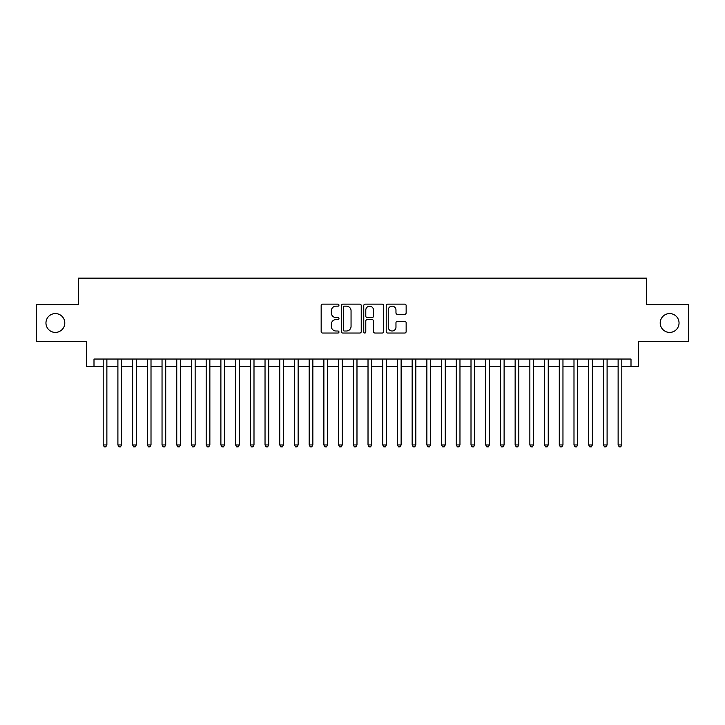 <?xml version="1.0" encoding="UTF-8"?>
<svg xmlns="http://www.w3.org/2000/svg" width="725" height="725" viewBox="0 0 725 725"><rect width="100%" height="100%" fill="white"/><g stroke="black" fill="none" stroke-linecap="round" stroke-linejoin="round"><path stroke-width="1.09" d="M338.965 305.153A1.015 1.015 0 0 0 337.95 304.138L322.607 304.138A1.441 1.441 0 0 0 321.166 305.587L321.166 331.579A1.441 1.441 0 0 0 322.607 333.029L337.95 333.029A1.015 1.015 0 0 0 338.965 332.014A1.015 1.015 0 0 0 337.95 330.999L335.965 330.999A4.622 4.622 0 0 1 331.343 326.386L331.343 324.211A4.622 4.622 0 0 1 335.965 319.598L337.95 319.598A1.015 1.015 0 0 0 338.965 318.583A1.015 1.015 0 0 0 337.95 317.568L335.965 317.568A4.622 4.622 0 0 1 331.343 312.955L331.343 310.78A4.622 4.622 0 0 1 335.965 306.167L337.95 306.167A1.015 1.015 0 0 0 338.965 305.153M660.212 322.997A9.416 9.416 0 0 0 669.628 332.413A9.416 9.416 0 0 0 679.044 322.997A9.416 9.416 0 0 0 669.628 313.581A9.416 9.416 0 0 0 660.212 322.997M45.956 322.997A9.416 9.416 0 0 0 55.372 332.413A9.416 9.416 0 0 0 64.788 322.997A9.416 9.416 0 0 0 55.372 313.581A9.416 9.416 0 0 0 45.956 322.997M404.704 314.324A1.441 1.441 0 0 0 406.145 312.883L406.145 305.587A1.441 1.441 0 0 0 404.704 304.138L387.667 304.138A1.441 1.441 0 0 0 386.217 305.587L386.217 331.579A1.441 1.441 0 0 0 387.667 333.029L404.704 333.029A1.441 1.441 0 0 0 406.145 331.579L406.145 322.77A1.441 1.441 0 0 0 404.704 321.329L397.409 321.329A1.441 1.441 0 0 0 395.968 322.77L395.968 327.138A3.861 3.861 0 0 1 392.107 330.999A3.861 3.861 0 0 1 388.237 327.138L388.237 310.028A3.861 3.861 0 0 1 392.107 306.167A3.861 3.861 0 0 1 395.968 310.028L395.968 312.883A1.441 1.441 0 0 0 397.409 314.324L404.704 314.324M93.996 366.397L93.996 359.038L631.004 359.038L631.004 366.397L638.362 366.397L638.362 341.384L688.75 341.384L688.75 304.609L646.455 304.609L646.455 278.128L78.545 278.128L78.545 304.609L36.25 304.609L36.25 341.384L86.637 341.384L86.637 366.397L103.195 366.397M361.24 305.587A1.441 1.441 0 0 0 359.79 304.138L342.753 304.138A1.441 1.441 0 0 0 341.312 305.587L341.312 331.579A1.441 1.441 0 0 0 342.753 333.029L359.79 333.029A1.441 1.441 0 0 0 361.24 331.579L361.24 305.587M365.21 304.138L382.247 304.138A1.441 1.441 0 0 1 383.688 305.587L383.688 331.579A1.441 1.441 0 0 1 382.247 333.029L374.952 333.029A1.441 1.441 0 0 1 373.511 331.579L373.511 321.039A1.441 1.441 0 0 0 372.07 319.598L367.231 319.598A1.441 1.441 0 0 0 365.79 321.039L365.79 332.014A1.015 1.015 0 0 1 364.775 333.029A1.015 1.015 0 0 1 363.76 332.014L363.76 305.587A1.441 1.441 0 0 1 365.21 304.138M106.874 366.397L117.903 366.397M121.582 366.397L132.621 366.397M136.291 366.397L147.329 366.397M151.008 366.397L162.038 366.397M165.717 366.397L176.755 366.397M180.434 366.397L191.463 366.397M195.143 366.397L206.181 366.397M209.86 366.397L220.889 366.397M224.569 366.397L235.607 366.397M239.286 366.397L250.315 366.397M253.995 366.397L265.033 366.397M268.712 366.397L279.741 366.397M283.421 366.397L294.459 366.397M298.129 366.397L309.167 366.397M312.847 366.397L323.876 366.397M327.555 366.397L338.593 366.397M342.272 366.397L353.302 366.397M356.981 366.397L368.019 366.397M371.698 366.397L382.728 366.397M386.407 366.397L397.445 366.397M401.124 366.397L412.153 366.397M415.833 366.397L426.871 366.397M430.541 366.397L441.579 366.397M445.259 366.397L456.288 366.397M459.967 366.397L471.005 366.397M474.685 366.397L485.714 366.397M489.393 366.397L500.431 366.397M504.111 366.397L515.14 366.397M518.819 366.397L529.857 366.397M533.537 366.397L544.566 366.397M548.245 366.397L559.283 366.397M562.963 366.397L573.992 366.397M577.671 366.397L588.709 366.397M592.379 366.397L603.418 366.397M607.097 366.397L618.126 366.397M621.805 366.397L631.004 366.397M344.339 306.167A1.015 1.015 0 0 0 343.333 307.173L343.333 329.993A1.015 1.015 0 0 0 344.339 330.999L346.432 330.999A4.622 4.622 0 0 0 351.054 326.386L351.054 310.78A4.622 4.622 0 0 0 346.432 306.167L344.339 306.167M373.511 310.101A3.861 3.861 0 0 0 369.65 306.24A3.861 3.861 0 0 0 365.79 310.101L365.79 316.127A1.441 1.441 0 0 0 367.231 317.568L372.07 317.568A1.441 1.441 0 0 0 373.511 316.127L373.511 310.101M106.874 359.038L106.874 444.96L103.195 444.96L103.195 359.038M106.874 444.96L105.768 446.872L104.291 446.872L103.195 444.96M121.582 359.038L121.582 444.96L117.903 444.96L117.903 359.038M121.582 444.96L120.477 446.872L119.009 446.872L117.903 444.96M136.291 359.038L136.291 444.96L132.621 444.96L132.621 359.038M136.291 444.96L135.194 446.872L133.717 446.872L132.621 444.96M151.008 359.038L151.008 444.96L147.329 444.96L147.329 359.038M151.008 444.96L149.903 446.872L148.435 446.872L147.329 444.96M165.717 359.038L165.717 444.96L162.038 444.96L162.038 359.038M165.717 444.96L164.62 446.872L163.143 446.872L162.038 444.96M180.434 359.038L180.434 444.96L176.755 444.96L176.755 359.038M180.434 444.96L179.329 446.872L177.861 446.872L176.755 444.96M195.143 359.038L195.143 444.96L191.463 444.96L191.463 359.038M195.143 444.96L194.037 446.872L192.569 446.872L191.463 444.96M209.86 359.038L209.86 444.96L206.181 444.96L206.181 359.038M209.86 444.96L208.755 446.872L207.287 446.872L206.181 444.96M224.569 359.038L224.569 444.96L220.889 444.96L220.889 359.038M224.569 444.96L223.463 446.872L221.995 446.872L220.889 444.96M239.286 359.038L239.286 444.96L235.607 444.96L235.607 359.038M239.286 444.96L238.181 446.872L236.712 446.872L235.607 444.96M253.995 359.038L253.995 444.96L250.315 444.96L250.315 359.038M253.995 444.96L252.889 446.872L251.421 446.872L250.315 444.96M268.712 359.038L268.712 444.96L265.033 444.96L265.033 359.038M268.712 444.96L267.607 446.872L266.129 446.872L265.033 444.96M283.421 359.038L283.421 444.96L279.741 444.96L279.741 359.038M283.421 444.96L282.315 446.872L280.847 446.872L279.741 444.96M298.129 359.038L298.129 444.96L294.459 444.96L294.459 359.038M298.129 444.96L297.032 446.872L295.555 446.872L294.459 444.96M312.847 359.038L312.847 444.96L309.167 444.96L309.167 359.038M312.847 444.96L311.741 446.872L310.273 446.872L309.167 444.96M327.555 359.038L327.555 444.96L323.876 444.96L323.876 359.038M327.555 444.96L326.458 446.872L324.981 446.872L323.876 444.96M342.272 359.038L342.272 444.96L338.593 444.96L338.593 359.038M342.272 444.96L341.167 446.872L339.699 446.872L338.593 444.96M356.981 359.038L356.981 444.96L353.302 444.96L353.302 359.038M356.981 444.96L355.875 446.872L354.407 446.872L353.302 444.96M371.698 359.038L371.698 444.96L368.019 444.96L368.019 359.038M371.698 444.96L370.593 446.872L369.125 446.872L368.019 444.96M386.407 359.038L386.407 444.96L382.728 444.96L382.728 359.038M386.407 444.96L385.301 446.872L383.833 446.872L382.728 444.96M401.124 359.038L401.124 444.96L397.445 444.96L397.445 359.038M401.124 444.96L400.019 446.872L398.542 446.872L397.445 444.96M415.833 359.038L415.833 444.96L412.153 444.96L412.153 359.038M415.833 444.96L414.727 446.872L413.259 446.872L412.153 444.96M430.541 359.038L430.541 444.96L426.871 444.96L426.871 359.038M430.541 444.96L429.445 446.872L427.968 446.872L426.871 444.96M445.259 359.038L445.259 444.96L441.579 444.96L441.579 359.038M445.259 444.96L444.153 446.872L442.685 446.872L441.579 444.96M459.967 359.038L459.967 444.96L456.288 444.96L456.288 359.038M459.967 444.96L458.871 446.872L457.393 446.872L456.288 444.96M474.685 359.038L474.685 444.96L471.005 444.96L471.005 359.038M474.685 444.96L473.579 446.872L472.111 446.872L471.005 444.96M489.393 359.038L489.393 444.96L485.714 444.96L485.714 359.038M489.393 444.96L488.287 446.872L486.819 446.872L485.714 444.96M504.111 359.038L504.111 444.96L500.431 444.96L500.431 359.038M504.111 444.96L503.005 446.872L501.537 446.872L500.431 444.96M518.819 359.038L518.819 444.96L515.14 444.96L515.14 359.038M518.819 444.96L517.713 446.872L516.245 446.872L515.14 444.96M533.537 359.038L533.537 444.96L529.857 444.96L529.857 359.038M533.537 444.96L532.431 446.872L530.963 446.872L529.857 444.96M548.245 359.038L548.245 444.96L544.566 444.96L544.566 359.038M548.245 444.96L547.139 446.872L545.671 446.872L544.566 444.96M562.963 359.038L562.963 444.96L559.283 444.96L559.283 359.038M562.963 444.96L561.857 446.872L560.38 446.872L559.283 444.96M577.671 359.038L577.671 444.96L573.992 444.96L573.992 359.038M577.671 444.96L576.565 446.872L575.097 446.872L573.992 444.96M592.379 359.038L592.379 444.96L588.709 444.96L588.709 359.038M592.379 444.96L591.283 446.872L589.806 446.872L588.709 444.96M607.097 359.038L607.097 444.96L603.418 444.96L603.418 359.038M607.097 444.96L605.991 446.872L604.523 446.872L603.418 444.96M621.805 359.038L621.805 444.96L618.126 444.96L618.126 359.038M621.805 444.96L620.709 446.872L619.232 446.872L618.126 444.96"/></g></svg>
